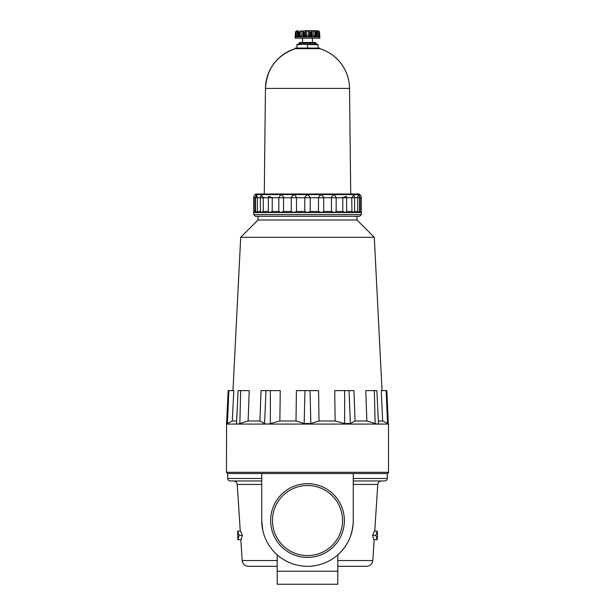 <?xml version="1.0" encoding="UTF-8"?>
<svg xmlns="http://www.w3.org/2000/svg" width="615" height="615" viewBox="0 0 615 615"><rect width="100%" height="100%" fill="white"/><g stroke="black" fill="none" stroke-linecap="round" stroke-linejoin="round"><path stroke-width="0.92" d="M226.551 424.035L226.481 472.312L227.719 473.55L261.736 473.55L261.736 520.551L262.813 530.414M237.813 539.724L241.18 539.724L242.356 535.396L240.611 531.068L237.682 531.068L239.143 535.396L237.813 539.724L237.682 531.068M277.196 554.845L277.196 584.25L337.804 584.25L337.804 554.845C347.644 546.128 352.795 534.696 353.264 520.551L353.264 473.55L387.281 473.55L387.281 478.501C387.135 480 386.305 480.822 384.806 480.968L353.264 480.968M242.356 535.396L239.143 535.396M377.226 537.249L377.187 539.724L373.82 539.724L372.644 535.396L374.389 531.068L377.318 531.068L377.556 537.249M377.318 531.068L375.857 535.396L377.187 539.724M337.804 566.315L366.64 566.315C370.215 566 372.267 564.078 372.813 560.534L374.174 539.724M277.196 560.534L242.187 560.534C242.733 564.078 244.785 566 248.36 566.315L277.196 566.315M353.264 473.55L261.736 473.55M261.736 520.551A45.764 45.764 0 0 0 307.5 566.315A45.764 45.764 0 0 0 353.264 520.551M248.137 420.983L249.221 390.625L238.12 390.625L236.506 423.512C236.56 424.219 237.674 424.219 239.85 423.512L248.137 420.983L259.937 420.983L264.581 423.512C265.895 424.219 267.825 424.219 270.369 423.512L279.871 420.983L295.992 420.983L304.156 423.512L310.844 423.512L319.008 420.983L335.129 420.983L344.631 423.512L335.129 420.983L334.745 390.625L335.129 420.983M232.309 420.983L233.8 390.625L228.857 390.625L227.45 423.512C226.228 424.219 226.228 424.219 227.45 423.512L232.309 420.983L236.629 420.983M304.963 390.625L304.156 423.512L295.992 420.983L296.407 390.625L318.593 390.625L319.008 420.983M226.481 424.073L388.519 424.073L388.519 472.312C388.826 472.612 388.419 473.027 387.281 473.55M387.55 423.512C388.772 424.219 388.772 424.219 387.55 423.512L386.143 390.625L381.2 390.625L382.691 420.983L387.55 423.512M386.143 390.625L386.827 390.625L388.319 423.958M378.371 420.983L382.691 420.983M355.063 420.983L353.963 390.625L344.631 390.625L344.631 423.512L350.419 423.512L355.063 420.983L366.863 420.983L375.15 423.512C377.318 424.219 378.44 424.219 378.494 423.512L378.494 423.412M259.937 420.983L261.037 390.625L259.937 420.983M260.722 196.631L261.375 195.232L263.289 197.73L268.371 197.73L268.663 196.277L272.214 197.73L278.833 197.73C280.532 194.025 282.101 194.025 283.546 197.73L291.256 197.73C293.071 194.025 294.823 194.025 296.507 197.73L296.507 197.177M279.871 420.983L280.256 390.625L261.037 390.625M378.494 423.512L376.88 390.625L365.779 390.625L366.863 420.983M258.023 216.28L258.023 219.993L240.711 237.305L374.289 237.305L382.038 390.625M255.087 194.578L255.064 194.855A3.713 3.713 0 0 0 253.695 197.73L253.695 212.567L254.879 211.46L253.695 212.567L280.601 212.567L283.546 211.46L291.256 211.46L293.578 212.567L307.5 212.567L310.214 211.46L310.214 197.73L318.493 197.73C320.177 194.025 321.929 194.025 323.744 197.73L331.454 197.73C332.9 194.025 334.468 194.025 336.167 197.73L342.786 197.73L346.337 196.277L346.629 197.73L351.711 197.73L353.61 195.209A3.713 3.713 0 0 1 354.594 197.73L357.623 197.73L358.314 194.924A3.713 3.713 0 0 1 359.598 197.73L360.121 197.73C359.867 194.025 359.867 194.025 360.121 197.73L361.305 197.73A3.713 3.713 0 0 0 359.936 194.855L359.298 194.017L255.702 194.017L255.087 194.578L359.913 194.578M260.568 211.46L260.906 212.567L263.289 211.46L268.371 211.46L269.455 212.567L272.214 211.46L278.833 211.46L280.601 212.567L293.578 212.567L296.507 211.46L296.507 197.73L304.786 197.73C306.593 194.025 308.407 194.025 310.214 197.73L304.786 197.73L304.786 211.46L307.5 212.567L321.422 212.567L323.744 211.46L323.744 197.73L318.493 197.73L318.493 211.46L321.422 212.567L361.305 212.567L360.751 212.052M258.023 219.993L356.977 219.993L374.289 237.305M344.631 390.625L334.745 390.625M375.857 535.396L372.644 535.396M272.46 520.551A35.04 35.04 0 0 0 325.02 550.894A35.04 35.04 0 0 0 325.02 490.209A35.04 35.04 0 0 0 272.46 520.551M227.719 473.55L227.719 478.501C227.865 480 228.695 480.822 230.195 480.968L261.736 480.968M270.631 520.551A36.869 36.869 0 0 0 325.935 552.478A36.869 36.869 0 0 0 325.935 488.625A36.869 36.869 0 0 0 270.631 520.551M342.763 197.261L342.786 197.73L346.583 197.73M271.646 211.821L272.214 211.46L272.237 197.438M262.628 211.898L263.289 211.46L263.32 197.177M255.402 211.46L254.879 211.46L254.879 197.73C255.133 194.025 255.133 194.025 254.879 197.73L255.402 197.73L255.532 212.567L257.377 211.46L257.377 197.73L256.686 194.924L255.971 197.73M256.686 194.924A3.713 3.713 0 0 0 255.402 197.73L263.289 197.73M359.952 195.147L359.975 195.693M310.214 211.46L318.493 211.46M323.744 211.46L331.454 211.46L331.454 197.73L336.167 197.73L336.167 211.46L342.786 211.46L342.786 197.73M331.454 211.46L334.399 212.567L336.167 211.46M296.507 211.46L304.786 211.46M253.695 212.567L253.695 214.612L361.305 214.612L359.637 216.28L255.363 216.28L253.695 214.612M283.546 211.46L283.546 197.73L278.833 197.73L278.833 211.46M268.663 196.277A3.713 3.713 0 0 0 268.371 197.73L268.371 211.552L268.371 197.73L272.214 197.73M291.256 211.46L291.256 197.73L296.507 197.73M228.857 390.625L228.173 390.625L226.528 424.05M260.406 211.46L256.793 211.898M256.747 211.929L256.278 212.244M262.582 211.921L261.982 212.252M343.009 211.606L345.545 212.567L346.629 211.46L346.629 197.73A3.713 3.713 0 0 0 346.337 196.277M351.941 211.614L351.711 197.73L354.594 197.73L354.594 212.106M357.822 211.614L357.623 197.73L359.598 197.73L359.598 212.452L357.623 211.46L354.594 211.46M359.598 211.46L360.121 211.46L360.121 197.73M360.121 211.46L361.305 212.567L361.305 214.612M346.629 197.73L346.629 211.552L351.711 211.46L354.094 212.567L354.432 211.46M303.933 30.75L318.017 30.75L303.933 30.75M299.812 31.403L299.812 36.854L301.166 35.701L302.741 35.701L303.887 36.931L299.059 36.931L299.812 36.854L299.059 36.931L299.059 32.603L299.812 31.403L301.166 30.858L303.449 31.365M305.401 36.854L306.585 35.701L308.415 35.701L310.283 36.931L304.717 36.931L305.401 36.854L305.401 31.403L308.415 30.858L309.599 31.403L310.283 32.603L311.113 32.603L311.551 31.403L311.551 36.862L311.113 36.931L311.113 32.603M311.551 31.403L312.259 30.858L311.551 31.373M313.835 30.858L312.259 30.858L312.259 35.701L313.835 35.701L315.188 36.854L315.188 31.403L313.835 30.858L313.835 35.701M312.259 35.701L311.113 36.931L315.941 36.931L315.941 32.603L315.188 31.403M316.617 31.403L316.541 32.603L316.617 31.403M317.778 30.881L316.656 30.858L316.656 31.488M316.71 35.701L317.563 35.701L317.563 30.858L319.554 32.603L319.239 31.403L318.017 30.75M319.569 36.931L319.569 32.372L319.869 38.168L295.131 38.168L295.431 32.372L295.431 36.931M298.344 31.488L298.46 36.931L295.669 36.931L296.284 36.854L296.284 31.403L295.446 32.603L295.761 31.403L296.983 30.75M296.284 31.403L298.344 30.858L298.46 32.603L299.059 32.603M303.449 36.854L303.887 36.931L303.449 31.403L303.449 36.862L303.449 31.45M305.401 31.403L304.717 32.603L303.887 32.603M317.563 35.701L319.331 36.931L316.541 36.931L316.541 32.603L315.941 32.603M316.156 43.258L298.844 43.258L299.597 42.497L315.403 42.497L316.156 43.258L316.156 44.357M297.437 30.858L297.437 35.701L296.284 36.854L295.669 36.931L295.669 32.603M315.941 36.931L315.188 36.854M319.331 32.603L319.331 36.931L318.716 36.854L318.716 31.403M296.983 44.795L296.983 44.357L302.242 44.357L296.983 44.795L296.983 48.07M318.017 44.795L302.242 44.357L318.017 44.357L318.017 48.07M319.869 48.07L295.131 48.07L295.131 48.693L319.869 48.693L319.869 48.07M298.844 43.258L298.844 44.357M307.5 44.795L307.5 48.07M302.549 38.168L302.549 42.497M319.869 48.693A42.051 42.051 0 0 1 349.551 88.414L265.449 88.414C266.749 68.749 276.642 55.511 295.131 48.693A42.051 42.051 0 0 0 265.449 88.414L264.281 194.017M240.265 531.068L237.221 484.443L261.736 484.443M226.481 472.312L388.519 472.312M337.804 560.534L372.813 560.534M353.264 484.443L377.779 484.443C378.102 482.314 379.34 481.161 381.477 480.968M353.264 478.501L387.281 478.501M375.15 423.512L374.343 390.625M350.419 423.512L349.02 390.625M310.844 423.512L310.037 390.625M337.804 571.266L277.196 571.266M227.719 478.501L261.736 478.501M239.85 423.512L240.657 390.625M264.581 423.512L265.98 390.625M270.369 423.512L270.369 390.625M253.695 197.73L254.879 197.73M310.283 36.931L310.283 32.603M304.717 36.931L304.717 32.603M297.437 35.701L298.29 35.701M301.166 35.701L301.166 30.858M302.741 35.701L302.741 30.858M306.585 35.701L306.585 30.858M308.415 35.701L308.415 30.858M309.599 36.854L309.599 31.403M311.551 36.854L311.551 31.45M242.187 560.534L240.826 539.724M237.221 484.443C236.898 482.314 235.66 481.161 233.523 480.968M240.711 237.305L232.962 390.625M374.735 531.068L377.779 484.443M356.977 216.28L356.977 219.993M261.39 195.209A3.713 3.713 0 0 0 260.406 197.73L260.406 212.106M361.305 197.73L361.305 212.567M298.29 31.872L298.29 36.923M316.71 31.872L316.71 36.923M312.451 38.168L312.451 42.497M349.551 88.414L350.719 194.017"/></g></svg>
